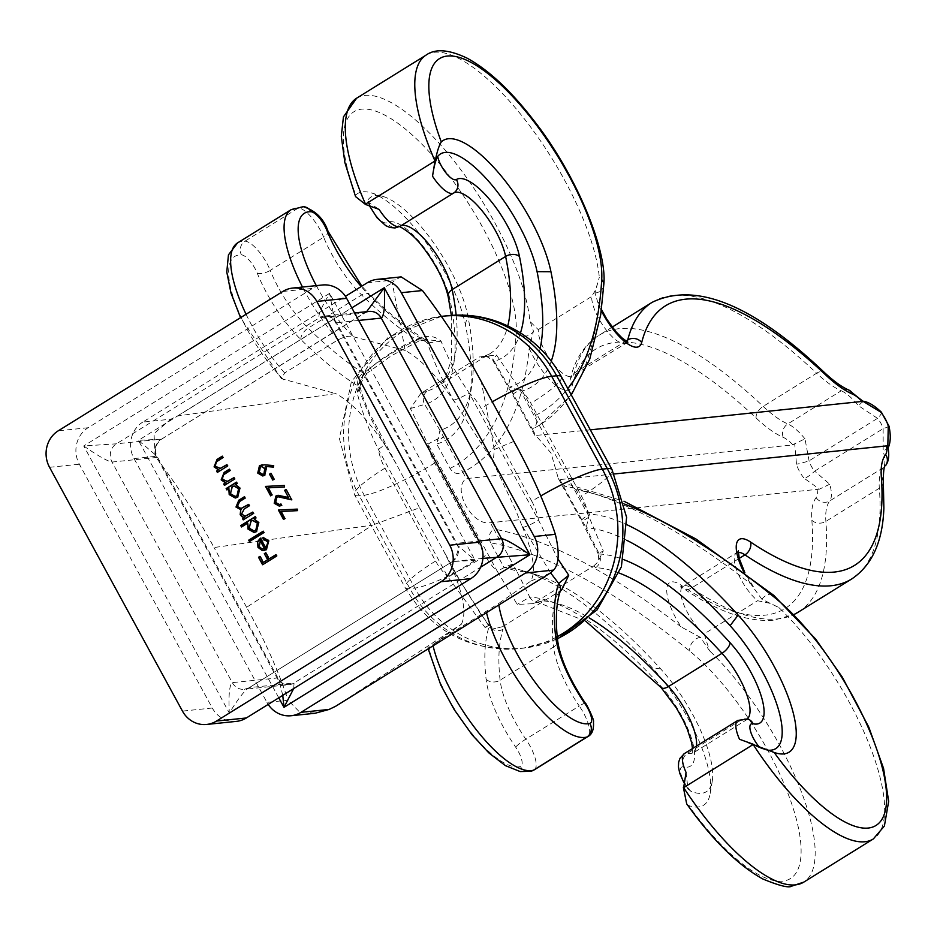 <?xml version="1.0" encoding="UTF-8"?>
<svg xmlns="http://www.w3.org/2000/svg" width="937" height="937" viewBox="0 0 937 937"><rect width="100%" height="100%" fill="white"/><g stroke="black" fill="none" stroke-linecap="round" stroke-linejoin="round"><path stroke-width="0.7" stroke-dasharray="4.68 3.51" d="M520.492 332.893A291.044 99.064 -121.8 0 1 494.197 361.295L513.148 393.915A13.387 2.05 -28.6 0 1 512.082 393.692L512.082 393.692A13.387 2.05 -28.6 0 1 518.864 387.789L496.505 355.076L479.756 356.833L481.185 357.606A281.018 95.656 58.2 0 0 489.758 353.846A281.018 95.656 58.2 0 0 507.795 325.912M540.145 348.529A321.157 109.313 -121.8 0 1 509.459 387.192L519.332 390.085L513.148 393.915L532.345 429.123C536.936 425.562 538.002 420.982 535.566 415.36L522.249 390.94L519.332 390.085M368.229 199.546A86.977 29.609 -121.8 0 1 383.151 196.489A86.977 29.609 -121.8 0 1 467.575 314.785A321.157 109.313 -121.8 0 1 471.592 386.735A321.157 109.313 -121.8 0 1 439.968 430.317L424.707 404.421A291.044 99.064 58.2 0 0 449.994 299.641A56.876 19.361 58.2 0 0 421.287 244.03A56.876 19.361 58.2 0 0 386.887 222.666A16.725 5.692 -121.8 0 1 385.997 222.947A16.725 5.692 -121.8 0 1 375.772 215.123A16.725 5.692 -121.8 0 1 368.229 199.546L367.925 201.982L379.075 209.384M529.194 348.213A40.268 13.704 58.2 0 0 567.447 390.296A40.268 13.704 58.2 0 0 572.214 385.611A371.286 126.378 -121.8 0 1 756.124 418.031A10.038 5.798 -46.7 0 1 763.175 406.389L816.631 373.207A98.701 33.591 58.2 0 0 841.25 390.764L787.794 423.934A98.701 33.591 -121.8 0 1 763.175 406.389A381.324 129.798 58.2 0 0 598.673 335.505A381.324 129.798 58.2 0 0 574.287 373.09A30.23 10.284 -121.8 0 1 572.355 376.077A30.23 10.284 -121.8 0 1 570.715 376.615A30.23 10.284 -121.8 0 1 550.042 359.433A30.23 10.284 -121.8 0 1 538.26 329.637L530.002 321.473L529.838 320.407L533.446 331.194L529.194 348.213A819.559 278.957 -121.8 0 1 470.163 468.16A819.559 278.957 -121.8 0 1 462.855 472.26L470.163 468.16M601.296 310.662A40.268 13.704 -121.8 0 1 598.684 305.075L594.925 293.047L599.329 277.27L595.651 289.756L591.715 296.455A30.23 10.284 58.2 0 0 603.498 326.252A30.23 10.284 58.2 0 0 624.171 343.446A30.23 10.284 58.2 0 0 625.811 342.895A30.23 10.284 58.2 0 0 627.087 341.56M598.684 305.075A819.559 278.957 -121.8 0 1 539.653 425.023A819.559 278.957 -121.8 0 1 532.345 429.123L535.8 435.471L535.168 436.021L512.082 393.692L492.932 360.804L496.505 355.076M590.322 429.849L535.8 435.471L551.026 453.051L558.37 478.573L559.846 479.58L582.509 521.136A13.387 2.05 -28.6 0 1 581.444 520.902L581.444 520.902A13.387 2.05 -28.6 0 1 588.225 515.01A60.214 55.857 -95.9 0 0 581.537 496.177L530.892 403.308A60.214 55.857 -95.9 0 0 518.864 387.789L588.225 515.01L603.299 550.944C598.544 553.462 597.197 554.47 599.247 553.99A291.044 99.064 -121.8 0 1 623.456 559.53M614.274 473.97L559.846 479.58M738.227 552.397A30.23 10.284 58.2 0 0 738.11 552.408A30.23 10.284 58.2 0 0 736.459 552.947A30.23 10.284 58.2 0 0 738.262 573.901A30.23 10.284 58.2 0 0 757.611 600.734L770.835 603.522L778.823 607.551L761.851 599.223L750.654 583.81A819.559 278.957 58.2 0 0 563.301 485.928L569.438 484.757L624.007 501.236M704.155 633.904A30.23 10.284 -121.8 0 1 684.806 607.082A30.23 10.284 -121.8 0 1 683.014 586.129A30.23 10.284 -121.8 0 1 684.654 585.59A30.23 10.284 -121.8 0 1 691.483 588.038A10.038 7.531 123.9 0 1 683.413 588.471A10.038 7.531 123.9 0 1 680.988 585.121A40.268 13.704 58.2 0 0 671.888 581.854A40.268 13.704 58.2 0 0 681.164 626.935L700.384 637.371L709.45 650.606L704.155 633.904L757.611 600.734M709.45 650.606L710.433 651.648L709.45 650.606M756.124 418.031A108.739 37.011 58.2 0 0 783.25 437.356A30.113 10.248 -121.8 0 1 792.948 444.911L466.31 478.596L462.855 472.26C457.678 474.754 453.414 473.478 450.041 468.441L436.724 444.021L439.968 430.317L462.855 472.26M681.164 626.935A819.559 278.957 58.2 0 0 493.811 529.054L513.019 564.261A13.387 2.05 -28.6 0 0 497.348 571.406L517.189 604.388L532.38 603.721L542.265 600.851A281.018 95.656 -121.8 0 1 589.291 617.94M798.347 612.084A381.324 129.798 58.2 0 0 825.884 521.394A98.701 33.591 -121.8 0 1 829.76 500.908A40.15 13.668 58.2 0 0 829.725 484.23L814.686 471.124A10.038 2.249 -40.7 0 1 804.169 478.268L819.442 489.149L490.356 522.717C472.025 526.231 451.423 488.423 466.31 478.596M778.823 607.551L779.924 608.523L778.823 607.551M686.06 772.439L687.969 788.872L690.803 791.203A86.977 29.609 58.2 0 0 701.555 793.311A86.977 29.609 58.2 0 0 712.272 781.083A86.977 29.609 58.2 0 0 660.608 668.831A321.157 109.313 58.2 0 0 535.636 574.557A321.157 109.313 58.2 0 0 516.662 570.996L513.019 564.261L506.835 568.103L503.907 567.236A331.194 112.733 -121.8 0 1 523.736 570.938A331.194 112.733 -121.8 0 1 652.609 668.151A97.015 33.018 -121.8 0 1 710.234 793.358A97.015 33.018 -121.8 0 1 698.288 806.991A97.015 33.018 -121.8 0 1 688.66 805.551A143.853 48.97 58.2 0 0 782.676 881.131A143.853 48.97 58.2 0 0 786.143 788.837A143.853 48.97 58.2 0 0 689.855 651.192A809.521 275.548 58.2 0 0 490.59 542.816L503.907 567.236M686.692 803.864L688.66 805.551M690.803 791.203A16.725 5.692 -121.8 0 1 681.14 774.758A16.725 5.692 -121.8 0 1 683.612 766.899A56.876 19.361 58.2 0 0 687.313 767.18A56.876 19.361 58.2 0 0 691.201 737.548A56.876 19.361 58.2 0 0 660.538 685.802A291.044 99.064 58.2 0 0 529.756 597.115L516.662 570.996L506.835 568.103M619.205 573.069A281.018 95.656 58.2 0 0 595.721 567.67L593.777 565.948L534.793 602.55M593.777 565.948L597.677 562.294L603.299 550.944M456.143 315.137A281.018 95.656 -121.8 0 1 436.302 387.016A281.018 95.656 -121.8 0 1 427.74 390.788L420.783 393.435L479.756 356.833M420.783 393.435L410.394 408.52L427.986 444.197A13.387 2.05 -28.6 0 1 443.658 437.04L437.474 440.882M363.38 373.078A281.018 95.656 -121.8 0 1 308.179 328.137A66.914 22.769 -121.8 0 1 270.219 270.383L323.675 237.213A66.914 22.769 58.2 0 0 361.635 294.968A281.018 95.656 58.2 0 0 416.836 339.908L417.141 340.096C396.597 349.454 378.771 360.511 363.685 373.277L363.38 373.078A10.038 7.754 -57.9 0 0 358.051 386.091C363.931 404.257 372.575 423.29 384.006 443.201A13.387 2.05 151.4 0 1 385.06 443.424L385.06 443.424A13.387 2.05 151.4 0 1 378.29 449.315A60.214 55.857 -95.9 0 0 384.978 468.149L435.611 561.029A60.214 55.857 -95.9 0 0 447.652 576.536A13.387 2.05 151.4 0 0 454.422 570.645A13.387 2.05 151.4 0 0 453.367 570.41L489.137 626.513A10.038 9.065 -162 0 0 503.04 629.231L502.747 626.595L495.837 628.387L484.886 627.286L447.652 576.536L378.29 449.315C368.709 429.65 361.717 410.968 357.29 393.247C358.215 383.702 361.951 375.807 368.487 369.565C382.647 357.325 399.338 346.959 418.558 338.491C427.659 335.024 435.178 335.938 441.116 341.22C447.546 357.688 456.893 374.929 469.156 392.919L538.517 520.14L557.972 559.026M502.747 626.595L559.412 591.423L556.496 596.061A10.038 9.065 -162 0 0 560.15 591.47M562.212 588.986L559.412 591.423M626.701 540.274A321.157 109.313 58.2 0 0 586.152 527.859L599.247 553.99L598.263 554.025C598.942 559.787 598.755 562.551 597.677 562.294M758.9 746.496A16.725 5.692 58.2 0 0 760.294 748.066A86.977 29.609 58.2 0 0 763.55 749.26A86.977 29.609 58.2 0 0 768.082 750.186M335.692 706.24L461.437 624.147L432.8 644.715L498.648 603.522A83.639 28.473 58.2 0 0 498.847 604.974M484.886 627.286L489.337 625.319L489.137 626.513A291.044 99.064 58.2 0 0 486.104 679.266A76.939 26.189 58.2 0 0 515.666 747.14A16.725 5.692 -121.8 0 1 520.398 766.536A83.639 28.473 -121.8 0 1 518.489 766.888A83.639 28.473 -121.8 0 1 465.97 725.882A83.639 28.473 -121.8 0 1 429.158 646.647L427.951 647.561L428.197 648.826M461.437 624.147C466.556 613.7 463.475 595.065 452.184 568.255L443.318 550.277L460.278 581.245L480.775 614.122L489.337 625.319C494.092 628.446 496.259 629.465 495.837 628.387M550.593 572.858L521.675 525.13C533.036 552.233 536.116 570.856 530.928 581.022L498.648 603.522M521.675 525.13L515.502 509.646L493.155 462.105L453.496 400.064C442.065 380.164 433.421 361.132 427.541 342.965A291.044 99.064 -121.8 0 1 370.373 296.42A76.939 26.189 -121.8 0 1 361.19 286.535M513.886 441.409L494.326 449.502L493.155 462.105M316.308 285.633A83.639 28.473 58.2 0 0 353.155 336.688C349.911 335.481 344.886 336.512 338.093 339.791L284.649 372.973L281.428 378.665L335.751 393.61L177.444 416.005L170.885 419.19L142.764 422.095L345.413 296.326M142.764 422.095A26.763 24.83 -95.9 0 0 134.038 458.591L155.155 456.413C176.882 484.605 196.512 514.987 214.034 547.536L372.493 525.118L246.618 607.293C264.48 639.608 278.301 670.587 288.081 700.208L266.963 702.387L134.038 458.591M266.963 702.387A26.763 24.83 -95.9 0 0 268.181 704.413M401.153 276.883L395.367 279.858L392.228 282.705L405.241 350.485C420.397 358.578 436.876 375.831 454.679 402.231M177.444 416.005L392.228 282.705M353.155 336.688L405.241 350.485M384.006 443.201L385.177 445.356C367.351 418.921 350.871 401.668 335.751 393.61M246.618 607.293L214.034 547.536M385.177 445.356L396.175 463.792L419.565 507.772L372.493 525.118M155.155 456.413L154.019 433.585L170.885 419.19M419.565 507.772L443.318 550.277M315.066 713.268L298.786 711.206L288.081 700.208M863.071 401.341L858.433 405.674L877.524 418.359A27.185 25.217 84.1 0 1 883.134 428.642L883.181 451.048A40.15 13.668 -121.8 0 1 883.216 467.739A98.701 33.591 58.2 0 0 879.339 488.224A381.324 129.798 -121.8 0 1 851.803 578.914M889.014 426.136A10.038 0.761 -16.7 0 1 883.134 428.642L814.686 471.124A27.185 25.217 84.1 0 1 809.076 460.84L804.988 438.856L794.693 443.763L796.497 464.178A37.222 34.528 -95.9 0 0 804.169 478.268M792.948 444.911L794.693 443.763M283.665 379.813A83.639 28.473 -121.8 0 1 234.016 299.653A83.639 28.473 -121.8 0 1 241.43 254.864A16.725 5.692 -121.8 0 1 257.218 273.124A76.939 26.189 58.2 0 0 300.882 339.545A291.044 99.064 58.2 0 0 358.051 386.091L359.995 388.234L357.29 393.247L359.913 386.665C359.058 385.751 361.565 381.172 367.456 372.914L367.456 372.914A10.038 5.036 49.9 0 0 368.487 369.565M522.858 527.285A13.387 2.05 151.4 0 0 538.517 520.14A60.214 55.857 -95.9 0 0 531.829 501.307A60.214 9.253 -28.6 0 1 540.778 495.942M453.496 400.064A13.387 2.05 151.4 0 0 469.156 392.919A60.214 55.857 -95.9 0 1 481.196 408.438A60.214 9.253 -28.6 0 1 492.3 401.821M441.116 341.22L427.541 342.965A10.038 7.754 122.1 0 0 424.859 339.428L441.116 341.22M451.365 315.382L451.505 359.691L445.614 376.967L442.978 380.937L436.302 387.016L489.758 353.846L483.433 356.622A10.038 9.393 -105.9 0 1 494.197 361.295L492.932 360.804C487.041 356.201 483.879 354.807 483.433 356.622L483.433 356.622A10.038 9.393 -105.9 0 0 481.185 357.606M588.682 517.294L582.509 521.136L586.152 527.859L589.432 514.155A331.194 112.733 -121.8 0 1 627.111 524.825M410.394 408.52L424.707 404.421A10.038 9.393 -105.9 0 1 427.74 390.788M585.719 621.161L537.288 602.163A10.038 9.183 -87.2 0 1 529.756 597.115L517.189 604.388M358.672 320.431L336.559 322.715L334.72 321.063L329.613 293.375C320.852 308.343 317.491 316.46 319.529 317.737L364.27 313.122L366.601 311.693M278.781 697.831L138.395 440.343L161.141 439.195L116.411 443.81L83.721 445.977C98.127 455.944 107.568 461.309 112.042 462.046L156.784 457.432L157.065 456.249L138.395 440.343L351.832 307.875M161.586 439.137L364.27 313.122A13.387 12.415 84.1 0 1 369.225 311.424L365.278 312.712L161.586 439.137C155.448 444.185 153.949 449.889 157.065 456.249L278.875 679.665L277.047 678.013L232.306 682.628C229.436 684.842 228.441 694.961 229.307 712.998C238.701 697.96 245.377 689.491 249.324 687.606L294.066 682.991L293.703 688.566M282.763 695.359L278.875 679.665L281.545 682.64L285.035 684.338L289.111 684.689A13.387 12.415 84.1 0 1 277.047 678.013L156.784 457.432A13.387 12.415 84.1 0 1 161.141 439.195M236.417 721.373A26.763 24.83 84.1 0 1 212.289 708.021L79.364 464.225A26.763 24.83 84.1 0 1 88.09 427.74L312.595 288.397A26.763 24.83 84.1 0 1 322.504 284.989M482.906 558.393L452.454 561.532L475.2 560.385L456.53 544.479L456.823 543.296L478.936 541.012M452.454 561.532L249.324 687.606A13.387 12.415 84.1 0 1 244.37 689.304L244.37 689.304A13.387 12.415 84.1 0 1 232.306 682.628L112.042 462.046A13.387 12.415 84.1 0 1 116.411 443.81L319.529 317.737A13.387 12.415 84.1 0 1 324.483 316.038A13.387 12.415 84.1 0 1 324.495 316.038A13.387 12.415 84.1 0 1 336.559 322.715L456.823 543.296A13.387 12.415 84.1 0 1 452.454 561.532L249.324 687.606M624.628 504.094A809.521 275.548 58.2 0 0 576.114 489.735L589.432 514.155M576.114 489.735L569.438 484.757M760.294 748.066L739.516 739.27M551.249 361.143A331.194 112.733 -121.8 0 1 522.249 390.94M490.59 542.816C488.142 537.217 489.219 532.626 493.811 529.054L490.356 522.717M450.041 468.441A809.521 275.548 58.2 0 0 516.193 332.694A143.853 48.97 58.2 0 0 408.673 131.836A143.853 48.97 58.2 0 0 355.779 195.001A97.015 33.018 -121.8 0 1 371.251 192.858A97.015 33.018 -121.8 0 1 465.408 324.811A331.194 112.733 -121.8 0 1 469.554 399.01A331.194 112.733 -121.8 0 1 436.724 444.021M355.779 195.001L355.568 196.606M416.836 339.908A10.038 7.754 122.1 0 1 424.859 339.428C407.513 328.547 389.019 313.485 369.389 294.23A10.038 5.493 134.5 0 1 370.373 296.42M359.913 386.665L363.685 373.277A10.038 5.036 49.9 0 0 367.456 372.914L391.116 355.896L418.616 341.185A10.038 1.628 65.5 0 1 417.141 340.096L426.44 339.932L418.616 341.185A10.038 1.628 65.5 0 0 418.558 338.491M829.725 484.23L819.442 489.149M881.401 412.198A10.038 2.249 -40.7 0 1 877.524 418.359L809.076 460.84A10.038 0.761 -16.7 0 1 796.497 464.178M887.971 447.207L887.889 448.413L883.181 451.048M532.38 603.721L537.288 602.163A10.038 9.183 -87.2 0 0 542.265 600.851M595.721 567.67C600.312 564.133 601.495 559.565 599.247 553.99M276.099 554.798L276.743 555.981M277.247 555.922L262.606 564.753M260.474 556.32L263.801 562.423M266.272 552.725L269.598 558.827M263.508 537.299L268.696 540.766M269.188 540.719L266.448 549.714M266.951 549.668L264.129 550.581M260.966 538.096L266.436 548.133M260.451 540.262L259.701 546.47L262.255 548.754L263.883 548.977M263.32 531.361L263.965 532.544M264.468 532.497L249.465 541.551M248.188 523.104L241.523 526.981M255.766 516.545L256.024 517.974M256.527 517.927L254.232 519.086M254.735 519.039L258.706 522.448M259.198 522.401L256.515 531.642M257.019 531.584L254.36 532.45M253.037 520.468L251.374 521.113L249.734 528.187L254.208 530.846M252.908 512.258L253.552 513.453M254.056 513.394L243.222 519.859M244.932 496.657L245.178 498.086M245.681 498.039L240.071 501.518L237.389 506.484M237.881 506.437L241.277 508.428M249.113 504.34L249.371 505.769M249.863 505.722L244.616 508.978L241.582 514.179M242.074 514.132L245.471 516.1M229.307 488.692L226.906 489.934M236.979 482.087L237.237 483.515M237.729 483.469L235.445 484.628M235.948 484.581L239.919 487.99M240.411 487.943L237.729 497.184M238.232 497.125L235.574 497.992M234.25 486.01L232.587 486.654L230.947 493.729L235.421 496.387M234.121 477.8L234.765 478.994M235.269 478.936L224.435 485.401M229.893 469.097L230.151 470.526M230.654 470.468L223.029 475.164M223.521 475.106L222.573 479.322M223.065 479.264L227.89 481.384M227.035 464.811L227.679 465.994M228.183 465.947L217.349 472.412M222.807 456.096L223.065 457.525M223.568 457.479L215.943 462.164M216.435 462.117L215.487 466.321M215.978 466.275L220.804 468.395M281.592 511.415L284.977 518.583M285.48 518.536L283.536 519.485M278.875 509.986L297.287 509.107M297.779 509.049L297.825 510.618M278.558 496.786L277.247 497.289L275.701 502.455M276.192 502.396L279.507 504.469M281.405 503.93L281.662 505.359M282.154 505.312L279.589 506.121M278.242 495.286L289.018 497.442M286.581 489.383L291.77 499.878M292.262 499.819L291.653 499.667M268.72 487.779L272.105 494.959M272.597 494.9L270.652 495.86M284.403 485.471L265.499 486.408M284.895 485.425L284.45 487.041M271.062 473.454L274.178 479.17M274.67 479.123L272.726 480.072M262.36 464.764L273.557 465.584M274.061 465.537L273.452 467.13M265.874 466.368L266.366 467.973M266.869 467.926L264.738 475.282M265.241 475.223L262.969 475.949M261.692 466.579L260.662 467.001L259.725 472.201L262.981 474.321M538.26 329.637L591.715 296.455M356.657 98.174A153.891 52.378 -121.8 0 1 455.956 163.401A153.891 52.378 -121.8 0 1 529.838 320.407M426.159 55.049A153.891 52.378 -121.8 0 1 525.446 120.264A153.891 52.378 -121.8 0 1 599.329 277.27M750.654 583.81A40.268 13.704 -121.8 0 1 743.755 571.933M817.005 489.02A30.113 10.248 -121.8 0 1 816.127 497.664A108.739 37.011 58.2 0 0 811.852 520.234A371.286 126.378 -121.8 0 1 764.861 615.187A371.286 126.378 -121.8 0 1 680.988 585.121M739.211 558.417L691.483 588.038A381.324 129.798 58.2 0 0 777.628 618.912A381.324 129.798 58.2 0 0 794.213 614.356L773.915 620.189C747.796 622.273 717.625 611.697 683.413 588.471L680.285 586.867L683.014 586.129L736.459 552.947L738.333 550.839M710.433 651.648A153.891 52.378 -121.8 0 1 798.992 785.745A153.891 52.378 -121.8 0 1 803.794 882.115M700.384 637.371A10.038 6.723 -50.9 0 0 689.855 651.192M627.895 342.169L572.355 376.077L570.492 378.185A10.038 8.96 -165.8 0 1 574.287 373.09L626.057 340.963M652.129 302.335A381.324 129.798 -121.8 0 1 816.631 373.207A10.038 5.798 -46.7 0 1 824.478 372.575M811.852 520.234A10.038 7.894 -4.4 0 0 825.884 521.394L879.339 488.224A10.038 7.894 -4.4 0 0 883.322 481.313M816.127 497.664A10.038 9.358 37.3 0 0 829.76 500.908L883.216 467.739A10.038 9.358 37.3 0 0 885.582 465.584M779.924 608.523A153.891 52.378 -121.8 0 1 868.494 742.619A153.891 52.378 -121.8 0 1 873.284 838.978M737.794 720.448A26.763 9.112 -121.8 0 1 739.258 719.967A26.763 9.112 -121.8 0 1 740.991 720.096A46.838 15.941 58.2 0 0 744.037 720.33A46.838 15.941 58.2 0 0 746.578 719.487A46.838 15.941 58.2 0 0 747.293 718.96A10.038 8.948 102.7 0 0 740.991 720.096L687.535 753.266A26.763 9.112 58.2 0 0 685.802 753.137A26.763 9.112 58.2 0 0 684.35 753.617M696.472 746.098A46.838 15.941 -121.8 0 1 693.122 752.657A46.838 15.941 -121.8 0 1 690.581 753.5A46.838 15.941 -121.8 0 1 687.535 753.266A10.038 8.948 102.7 0 0 683.612 766.899M612.037 469.66A60.214 9.253 -28.6 0 1 581.537 496.177M448.062 315.675A120.44 111.726 -95.9 0 0 364.2 495.193L414.845 588.061A120.44 111.726 -95.9 0 0 523.42 648.146A120.44 111.726 -95.9 0 0 557.398 638.624M384.978 468.149A60.214 9.253 151.4 0 0 354.467 494.666A60.214 9.253 151.4 0 0 359.234 495.696L409.867 588.577L414.845 588.061A60.214 9.253 151.4 0 0 485.319 555.899A60.214 55.857 -95.9 0 0 497.348 571.406L427.986 444.197A60.214 55.857 -95.9 0 0 434.686 463.019L485.319 555.899M443.096 316.191A120.44 111.726 -95.9 0 0 359.234 495.696L364.2 495.193A60.214 9.253 151.4 0 0 434.686 463.019M561.404 376.791A60.214 9.253 -28.6 0 1 530.892 403.308M435.611 561.029A60.214 9.253 151.4 0 0 405.112 587.546A60.214 9.253 151.4 0 0 409.867 588.577A120.44 111.726 -95.9 0 0 518.442 648.662A120.44 111.726 -95.9 0 0 557.21 636.727M486.104 679.266A10.038 7.672 173.6 0 0 500.112 680.168L553.568 646.998A66.914 22.769 58.2 0 0 579.277 706.018L525.821 739.188A66.914 22.769 -121.8 0 1 500.112 680.168A281.018 95.656 -121.8 0 1 503.04 629.231M556.496 596.061A281.018 95.656 58.2 0 0 553.568 646.998A10.038 7.672 173.6 0 0 557.55 639.994M531.829 501.307L481.196 408.438M534.231 769.863A26.763 9.112 58.2 0 0 525.821 739.188A10.038 1.312 145.4 0 0 515.666 747.14M585.402 703.289A10.038 1.312 145.4 0 0 579.277 706.018A26.763 9.112 -121.8 0 1 587.686 736.681M432.8 644.715A93.677 31.881 58.2 0 0 433.058 645.804M486.514 612.634A93.677 31.881 -121.8 0 1 486.256 611.533M452.196 568.255L453.367 570.41M530.928 581.022L550.476 572.94M367.269 282.763L395.391 279.858M494.326 449.502L481.302 381.652M290.997 209.747A93.677 31.881 -121.8 0 1 298.399 208.002L244.955 241.184A93.677 31.881 58.2 0 0 237.541 242.917M246.068 314.246A93.677 31.881 58.2 0 0 284.649 372.973M338.093 339.791A93.677 31.881 -121.8 0 1 302.499 287.062M257.218 273.124A10.038 4.252 -22.1 0 0 270.219 270.383A26.763 9.112 58.2 0 0 244.955 241.184A10.038 9.194 -87.5 0 0 241.43 254.864M303.342 206.69A10.038 9.194 92.5 0 0 298.399 208.002A26.763 9.112 -121.8 0 1 323.675 237.213A10.038 4.252 157.9 0 0 327.997 231.205M300.882 339.545A10.038 5.493 -45.5 0 1 308.179 328.137L361.635 294.968A10.038 5.493 134.5 0 1 369.389 294.23L361.811 286.148M848.723 390.003A10.038 8.468 -66.5 0 0 841.25 390.764A40.15 13.668 -121.8 0 1 858.433 405.674M804.988 438.856A40.15 13.668 58.2 0 0 787.794 423.934A10.038 8.468 -66.5 0 0 783.25 437.356M248.317 688.027L244.37 689.304L289.111 684.689A13.387 12.415 84.1 0 0 294.066 682.991L480.658 567.19M329.613 293.375L83.721 445.977L229.307 712.998L475.2 560.385L329.613 293.375M282.775 291.477L312.595 288.397M88.09 427.74L58.258 430.809M212.289 708.021L182.457 711.101M49.544 467.305L79.364 464.225M761.851 599.223A10.038 6.723 129.1 0 1 773.693 595.3M535.566 415.36A809.521 275.548 58.2 0 0 567.822 388.562M603.733 285.164A10.038 8.492 3.3 0 1 594.925 293.047M660.608 668.831L652.609 668.151M465.408 324.811L467.575 314.785M516.193 332.694A10.038 8.492 -176.7 0 0 533.446 331.194M520.398 766.536A10.038 9.393 -105.4 0 0 531.092 771.233M612.212 327.107L598.673 335.505C584.618 344.617 575.224 358.836 570.492 378.173L570.492 378.173A10.038 8.96 -165.8 0 0 572.214 385.611M660.538 685.802A10.038 4.509 -42.3 0 0 661.135 687.582M399.232 226.754L400.076 226.285A10.038 9.44 58.9 0 1 386.887 222.666M448.179 296.678A10.038 6.934 168.4 0 0 449.994 299.641M369.717 206.257L367.925 201.982M598.333 302.206L601.449 309.515M753.336 586.621L744.892 572.788M692.525 748.534L692.174 753.582L747.749 719.054M557.445 639.081L523.42 648.146L518.442 648.662C468.758 651.297 430.973 630.917 405.112 587.546L354.467 494.666L339.37 438.481L351.41 381.652L388.199 337.297L441.444 316.366M359.913 386.653L363.755 399.478L369.611 413.346L396.164 463.792M558.37 478.573L581.444 520.902L598.274 554.025M354.584 312.935L324.495 316.038L328.477 316.366L332.131 318.147L334.72 321.063L456.53 544.479C459.388 546.388 458.556 551.565 454.047 560.033L452.021 561.603M763.55 749.26L775.449 752.879M539.653 425.023L571.301 394.934M535.636 574.557L523.736 570.938M712.272 781.083L710.234 793.358M383.151 196.489L371.251 192.858M471.592 386.735L469.554 399.01M281.428 378.665L240.551 317.678M887.889 448.413L888.112 447.827M687.969 788.872L683.881 782.618"/><path stroke-width="1.41" d="M365.489 204.442L365.512 204.125A153.891 52.378 -121.8 0 1 356.657 98.174L343.446 116.891L341.291 136.298L344.863 162.534L355.568 196.606L365.489 204.442L379.075 209.384A26.763 9.112 58.2 0 0 398.764 226.684A26.763 9.112 58.2 0 0 400.181 226.227A46.838 15.941 -121.8 0 1 428.514 243.819A46.838 15.941 -121.8 0 1 452.161 289.615L505.617 256.433A46.838 15.941 58.2 0 0 481.969 210.649A46.838 15.941 58.2 0 0 453.637 193.045A26.763 9.112 -121.8 0 1 452.22 193.502A26.763 9.112 -121.8 0 1 432.531 176.203C433.96 166.505 435.693 159.911 437.72 156.42A86.977 29.609 -121.8 0 1 489.887 182.727A86.977 29.609 -121.8 0 1 537.065 271.66A321.157 109.313 -121.8 0 1 540.145 348.529M432.531 176.203L435.002 161A153.891 52.378 -121.8 0 1 426.159 55.049L356.657 98.174M743.755 571.933A40.268 13.704 -121.8 0 1 741.378 538.728A40.268 13.704 -121.8 0 1 750.478 541.984A371.286 126.378 58.2 0 0 834.352 572.05A371.286 126.378 58.2 0 0 881.342 477.109A108.739 37.011 -121.8 0 1 885.617 454.539A30.113 10.248 58.2 0 0 886.496 445.895L887.807 446.715L888.264 426.077A37.222 34.528 -95.9 0 0 885.149 418.581A37.222 34.528 -95.9 0 0 880.593 411.987L863.071 401.341L590.322 429.849M886.496 445.895L614.274 473.97M753.149 744.517L683.659 787.642A153.891 52.378 -121.8 0 0 795.443 884.868A153.891 52.378 -121.8 0 0 803.794 882.115L873.284 838.978A153.891 52.378 -121.8 0 1 864.933 841.742A153.891 52.378 -121.8 0 1 753.149 744.517L774.185 752.47A143.853 48.97 58.2 0 0 868.201 828.05A143.853 48.97 58.2 0 0 871.668 735.756A143.853 48.97 58.2 0 0 775.379 598.111A809.521 275.548 58.2 0 0 624.628 504.094M683.659 787.642L686.06 772.439A26.763 9.112 58.2 0 1 684.35 753.617L737.794 720.448A26.763 9.112 -121.8 0 0 739.516 739.27L753.125 744.201M683.378 787.49L686.692 803.864C712.659 840.255 738.075 865.308 762.941 879.035C779.315 885.77 788.907 888.135 791.718 886.144L803.794 882.115M557.972 559.026L568.724 575.259L562.212 588.986L560.15 591.47A10.038 9.065 -162 0 0 558.628 583.388L550.593 572.858M768.082 750.186A86.977 29.609 58.2 0 0 771.046 750.174A86.977 29.609 58.2 0 0 776.996 704.847A86.977 29.609 58.2 0 0 730.099 625.705A321.157 109.313 58.2 0 0 626.701 540.274M627.111 524.825A331.194 112.733 -121.8 0 1 738.133 615.07A97.015 33.018 -121.8 0 1 790.441 703.347A97.015 33.018 -121.8 0 1 783.812 753.91A97.015 33.018 -121.8 0 1 775.449 752.879A97.015 33.018 -121.8 0 1 774.185 752.47M555.36 534.324C545.65 504.879 531.829 473.911 513.886 441.409L481.302 381.652C463.897 349.278 444.279 318.908 422.435 290.529L401.317 292.707L534.231 536.503L555.36 534.324C559.635 552.233 559.061 564.156 553.615 570.106L550.476 572.94L335.692 706.24L329.133 709.426L315.066 713.268L291.091 715.739A26.763 24.83 -95.9 0 0 301 712.331L329.121 709.438M401.317 292.707A26.763 24.83 -95.9 0 0 377.189 279.355A26.763 24.83 -95.9 0 0 367.269 282.763L345.413 296.326M268.181 704.413A26.763 24.83 -95.9 0 0 291.091 715.739M553.626 570.094L525.516 572.999L301 712.331M525.516 572.999A26.763 24.83 -95.9 0 0 534.231 536.503M377.189 279.355L401.153 276.883L422.435 290.529M498.847 604.974A83.639 28.473 58.2 0 0 536.105 683.612A83.639 28.473 58.2 0 0 587.979 723.762A83.639 28.473 58.2 0 0 589.888 723.411A16.725 5.692 58.2 0 0 585.156 704.015A76.939 26.189 -121.8 0 1 555.594 636.141A291.044 99.064 -121.8 0 1 558.628 583.388L568.724 575.259M366.601 311.693L384.287 287.729C385.166 305.767 384.158 315.886 381.289 318.1L358.672 320.431M478.936 541.012L501.553 538.681C506.039 539.419 515.479 544.784 529.873 554.751L482.906 558.393M293.703 688.566L283.981 707.353L282.763 695.359M346.631 298.341L316.811 301.421A26.763 24.83 -95.9 0 0 292.684 288.069L322.504 284.989A26.763 24.83 84.1 0 1 346.631 298.341L479.557 542.148A26.763 24.83 84.1 0 1 470.831 578.633L246.326 717.976A26.763 24.83 84.1 0 1 236.417 721.373L206.585 724.453A26.763 24.83 -95.9 0 0 216.506 721.045L246.326 717.976M206.585 724.453A26.763 24.83 -95.9 0 1 182.457 711.101L49.544 467.305A26.763 24.83 -95.9 0 1 58.258 430.809L282.775 291.477A26.763 24.83 -95.9 0 1 292.684 288.069M274.178 479.17L272.726 480.072L269.505 474.169L270.957 473.267L274.178 479.17M275.701 502.455L279.273 504.504L280.901 503.989L281.662 505.359L279.343 506.156L274.213 503.274L275.888 496.036L277.984 495.298L288.526 497.488L284.625 490.344L286.078 489.442L291.77 499.878L278.312 496.809L276.755 497.336L275.701 502.455M227.679 465.994L217.349 472.412L216.599 471.03L218.462 469.87L214.081 466.872L217.033 459.423L222.315 456.143L223.065 457.525L215.943 462.164L215.487 466.321L220.3 468.441L226.93 464.611L227.679 465.994M219.879 468.547L227.035 464.811M226.906 489.934L226.145 488.552L236.487 482.145L237.237 483.515L235.445 484.628L239.919 487.99L237.729 497.184L235.328 498.027L229.202 494.584L228.815 488.751L226.906 489.934M241.523 526.981L240.762 525.598L255.274 516.603L256.024 517.974L254.232 519.086L258.706 522.448L256.515 531.642L254.114 532.485L247.989 529.042L247.684 523.151L241.523 526.981M267.513 541.727L263.086 538.951L263.016 537.358L268.696 540.766L266.448 549.714L262.301 550.569L257.98 547.372L257.546 541.598L260.474 538.143L265.944 548.192L268.017 541.68L263.086 538.951M470.831 578.633L441.011 581.713L216.506 721.045M441.011 581.713A26.763 24.83 -95.9 0 0 449.737 545.217L479.557 542.148M316.811 301.421L449.737 545.217M276.743 555.981L262.606 564.753L258.518 557.269L259.971 556.379L263.297 562.481L267.654 559.776L264.328 553.673L265.768 552.771L269.106 558.874L275.993 554.599L276.743 555.981M263.965 532.544L249.465 541.551L248.715 540.169L263.215 531.174L263.965 532.544M253.552 513.453L243.222 519.859L242.472 518.489L244.264 517.365L241.957 516.709L240.177 514.729L240.727 509.599L235.983 507.034L238.83 500.182L244.428 496.715L245.178 498.086L239.579 501.564L237.389 506.484L241.032 508.463L248.621 504.387L249.371 505.769L244.112 509.025L241.582 514.179L245.225 516.135L252.803 512.07L253.552 513.453M234.765 478.994L224.435 485.401L223.685 484.031L225.548 482.871L221.167 479.873L224.119 472.424L229.401 469.144L230.151 470.526L223.029 475.164L222.573 479.322L227.386 481.442L234.016 477.612L234.765 478.994M226.965 481.536L234.121 477.8M284.977 518.583L283.536 519.485L278.383 510.033L297.287 509.107L297.334 510.665L281.1 511.461L284.977 518.583M272.105 494.959L270.652 495.86L265.499 486.408L284.403 485.471L284.45 487.041L268.216 487.837L272.105 494.959M264.609 464.811L273.557 465.584L273.452 467.13L265.382 466.427L266.366 467.973L264.738 475.282L262.723 475.984L257.745 473.08L259.49 465.619L264.609 464.811M567.822 388.562A809.521 275.548 58.2 0 0 601.73 279.613A143.853 48.97 58.2 0 0 494.209 78.755A143.853 48.97 58.2 0 0 441.304 141.92A97.015 33.018 -121.8 0 1 499.796 174.27A97.015 33.018 -121.8 0 1 550.944 271.73A331.194 112.733 -121.8 0 1 551.249 361.143M441.304 141.92C438.938 145.657 436.911 152.063 435.236 161.164M887.807 446.715L887.971 447.207C889.506 455.417 888.709 461.543 885.582 465.584A10.038 9.358 37.3 0 0 885.617 454.539M888.264 426.077A10.038 0.761 -16.7 0 1 889.014 426.136L881.401 412.198C874.244 405.405 868.06 401.739 862.836 401.188L848.723 390.003C841.941 387.11 833.86 381.3 824.478 372.575C753.09 304.712 695.641 281.299 652.129 302.335A381.324 129.798 -121.8 0 0 627.743 339.92L626.057 340.963M880.593 411.987A10.038 2.249 -40.7 0 1 881.401 412.198M262.992 564.507L258.518 557.269M259.022 557.222L260.076 556.566M267.654 559.776L263.297 562.481M268.146 559.729L264.328 553.673M264.82 553.626L265.874 552.959M276.099 554.798L269.106 558.874M263.59 538.892L263.52 537.358M264.129 550.581L262.301 550.569M262.793 550.511L257.98 547.372M258.471 547.325L257.546 541.598M258.05 541.539L260.966 538.096M268.017 541.68L265.944 548.192M263.883 548.977L265.089 548.777L260.451 540.262L259.209 546.517L261.751 548.801L264.597 548.824L259.947 540.309M265.089 548.777L264.129 548.953M249.851 541.305L248.715 540.169M249.207 540.122L263.32 531.361M241.91 526.735L240.762 525.598M241.266 525.552L255.379 516.791M254.36 532.45L247.989 529.042M248.481 528.995L247.684 523.151M254.208 530.846L256.281 530.201L257.909 523.139L253.037 520.468M250.882 521.171L249.242 528.234L253.962 530.881L255.778 530.248L257.406 523.186L252.791 520.492L250.882 521.171M243.608 519.613L242.472 518.489M242.964 518.43L244.264 517.365M244.756 517.318L241.957 516.709M242.46 516.662L240.177 514.729M240.668 514.671L240.727 509.599M241.219 509.552L235.983 507.034M236.487 506.987L239.333 500.135L244.534 496.903M241.277 508.428L248.727 504.586M245.471 516.1L252.908 512.258M227.293 489.688L226.145 488.552M226.649 488.505L236.592 482.332M235.574 497.992L229.202 494.584M229.694 494.537L228.815 488.751M235.421 496.387L237.494 495.743L239.122 488.681L234.25 486.01M232.095 486.713L230.455 493.776L235.175 496.423L236.991 495.79L238.619 488.727L234.004 486.034L232.095 486.713M224.821 485.155L223.685 484.031M224.177 483.972L225.548 482.871M226.04 482.813L221.167 479.873M221.671 479.814L224.622 472.365L229.506 469.332M227.222 481.524L227.89 481.384M217.735 472.166L216.599 471.03M217.091 470.983L218.462 469.87M218.953 469.824L214.081 466.872M214.585 466.825L217.536 459.376L222.42 456.342M220.136 468.523L220.804 468.395M283.923 519.239L278.886 510.009M297.334 510.642L281.1 511.461M279.507 504.469L280.983 504.129M279.589 506.121L274.213 503.274M274.705 503.228L275.888 496.036M276.38 495.978L278.242 495.286M284.625 490.344L288.526 497.488M285.129 490.285L286.183 489.629M291.653 499.667L282.669 497.547M283.161 497.5L278.558 496.786M271.039 495.614L266.003 486.373M284.45 487.017L268.216 487.837M273.112 479.826L269.505 474.169M269.997 474.11L271.062 473.454M273.463 467.036L265.382 466.427M262.969 475.949L257.745 473.08M258.237 473.021L259.49 465.619M259.994 465.572L262.36 464.764M262.981 474.321L264.421 473.888L265.276 468.57L261.692 466.579M263.918 473.946L264.773 468.617L261.446 466.603L260.158 467.048L259.233 472.248L262.735 474.356L264.421 473.888M437.72 156.42A16.725 5.692 58.2 0 0 445.274 171.998A16.725 5.692 58.2 0 0 455.487 179.822A16.725 5.692 58.2 0 0 456.378 179.529A56.876 19.361 -121.8 0 1 490.777 200.905A56.876 19.361 -121.8 0 1 519.485 256.515A291.044 99.064 -121.8 0 1 520.492 332.893M456.378 179.529A10.038 9.44 58.9 0 1 453.637 193.045L400.181 226.227A10.038 9.44 58.9 0 1 400.076 226.285L395.051 227.96L389.933 227.48L385.693 225.618L377.096 217.841L369.717 206.257M365.512 204.125L435.002 161M862.438 401.774A30.113 10.248 58.2 0 0 852.74 394.231A108.739 37.011 -121.8 0 1 825.614 374.894A371.286 126.378 58.2 0 0 641.704 342.485A40.268 13.704 -121.8 0 1 636.937 347.17A40.268 13.704 -121.8 0 1 601.296 310.662M798.347 612.084L794.248 614.391A381.324 129.798 58.2 0 0 798.347 612.084L851.803 578.914A381.324 129.798 -121.8 0 1 831.084 585.742A381.324 129.798 -121.8 0 1 744.938 554.856A30.23 10.284 58.2 0 0 738.227 552.397M750.478 541.984A10.038 7.531 123.9 0 1 744.938 554.856L739.211 558.417M627.087 341.56A30.23 10.284 58.2 0 0 627.743 339.92A10.038 8.96 -165.8 0 1 641.704 342.485M747.749 719.054L747.304 718.96A46.838 15.941 58.2 0 0 721.994 653.3A281.018 95.656 58.2 0 0 619.205 573.069M589.291 617.94A281.018 95.656 -121.8 0 1 668.538 686.481A46.838 15.941 -121.8 0 1 696.472 746.098M692.525 748.534L691.6 742.572L687.465 729.654L682.874 719.557L676.209 707.74L661.135 687.582A10.038 4.509 -42.3 0 0 668.538 686.481L721.994 653.3A10.038 4.509 -42.3 0 0 730.028 642.665A56.876 19.361 -121.8 0 1 760.692 694.411A56.876 19.361 -121.8 0 1 756.803 724.055A56.876 19.361 -121.8 0 1 753.102 723.774A16.725 5.692 58.2 0 0 750.385 730.743A16.725 5.692 58.2 0 0 758.9 746.496M737.794 720.448L747.304 718.96A10.038 8.948 102.7 0 1 753.102 723.774M557.398 638.624A120.44 111.726 -95.9 0 0 607.281 468.629A60.214 9.253 -28.6 0 1 612.037 469.66L626.607 517.306L621.383 566.838L597.045 609.952L557.445 639.081M557.21 636.727A120.44 111.726 -95.9 0 0 602.304 469.144L607.281 468.629L556.637 375.76A120.44 111.726 -95.9 0 0 448.062 315.675C465.279 313.954 482.028 316.05 498.332 321.965C525.868 332.459 546.892 350.743 561.404 376.791A60.214 9.253 -28.6 0 0 556.637 375.76L551.67 376.264A120.44 111.726 -95.9 0 0 443.096 316.191L441.444 316.366M492.3 401.821A60.214 9.253 -28.6 0 1 551.67 376.264L602.304 469.144A60.214 9.253 -28.6 0 0 540.778 495.942M623.456 559.53A291.044 99.064 -121.8 0 1 730.028 642.665M730.099 625.705L738.133 615.07M507.795 325.912A281.018 95.656 58.2 0 0 505.617 256.433A10.038 6.934 168.4 0 1 519.485 256.515M398.869 226.707C395.109 224.212 410.359 230.35 422.212 246.244C435.799 263.859 444.454 280.667 448.179 296.678A10.038 6.934 168.4 0 1 452.161 289.615A281.018 95.656 -121.8 0 1 456.143 315.137M433.058 645.804A93.677 31.881 58.2 0 0 476.593 730.122A93.677 31.881 58.2 0 0 531.256 770.624A93.677 31.881 58.2 0 0 533.399 770.226L586.843 737.044A93.677 31.881 -121.8 0 1 584.711 737.442A93.677 31.881 -121.8 0 1 530.049 696.952A93.677 31.881 -121.8 0 1 486.514 612.634M533.399 770.226A26.763 9.112 58.2 0 0 534.231 769.863L531.092 771.233A10.038 9.393 -105.4 0 0 533.399 770.226M560.15 591.47C556.227 603.229 555.36 619.404 557.55 639.994C560.033 657.938 569.309 679.044 585.402 703.289C584.934 700.841 594.96 720.975 593.414 721.654C594.046 729.443 592.149 734.456 587.686 736.681A26.763 9.112 -121.8 0 1 586.843 737.044A10.038 9.393 -105.4 0 0 589.888 723.411M351.832 307.875L384.287 287.729L529.873 554.751L283.981 707.353L278.781 697.831M361.19 286.535A76.939 26.189 -121.8 0 1 326.708 229.998A16.725 5.692 58.2 0 0 310.92 211.739A83.639 28.473 58.2 0 0 316.308 285.633M240.551 317.678L230.97 293.012L226.777 271.976L228.452 254.864L237.541 242.917A93.677 31.881 58.2 0 0 246.068 314.246M302.499 287.062A93.677 31.881 -121.8 0 1 290.997 209.747L237.541 242.917M480.658 567.19L497.196 556.918A13.387 12.415 84.1 0 0 501.553 538.681L381.289 318.1A13.387 12.415 84.1 0 0 369.225 311.424L354.584 312.935M624.007 501.236L695.98 539.009L773.693 595.3A10.038 6.723 129.1 0 1 775.379 598.111M550.944 271.73L537.065 271.66M601.73 279.613A10.038 8.492 3.3 0 1 603.733 285.164C607.785 251.877 577.005 175.313 533.446 120.006C510.501 90.362 488.353 69.736 467.024 58.129C448.952 49.509 435.33 48.478 426.159 55.049M290.997 209.747L303.342 206.69A10.038 9.194 92.5 0 1 310.92 211.739M303.342 206.69C315.617 210.626 323.827 218.801 327.997 231.205A10.038 4.252 157.9 0 0 326.708 229.998M557.55 639.994A10.038 7.672 173.6 0 0 555.594 636.141M585.402 703.289A10.038 1.312 145.4 0 1 585.156 704.015M881.342 477.109A10.038 7.894 -4.4 0 1 883.322 481.313C883.38 470.714 884.13 465.466 885.582 465.584M852.74 394.231A10.038 8.468 -66.5 0 0 848.723 390.003M825.614 374.894A10.038 5.798 -46.7 0 0 824.478 372.575M601.449 309.515L606.86 319.306L615.902 331.675L622.074 337.952L627.895 342.169M744.892 572.788L739.234 558.522L738.333 550.839M612.212 327.107L652.129 302.335M448.062 315.675L443.096 316.191M612.037 469.66L561.404 376.791M587.686 736.681L534.231 769.863M531.092 771.233L520.176 771.561L505.418 765.634L488.786 752.833L472.072 734.784L454.176 709.567L440.858 685.17L428.197 648.826M873.284 838.978L884.387 826.036L888.674 801.358L883.568 768.434L868.81 727.147L842.375 677.287L815.682 639.093L773.693 595.3M571.301 394.934L589.724 359.199L600.687 314.891L603.733 285.164M327.997 231.205L361.811 286.148M851.803 578.914C872.042 565.257 882.724 541.645 883.872 508.077L883.322 481.313M887.889 448.413C890.595 443.189 890.97 435.764 889.014 426.136M683.881 782.618L679.735 773.283L678.423 766.841L678.646 762.203L679.969 758.349L684.35 753.617M661.135 687.582L585.719 621.161M448.179 296.678L451.365 315.382"/></g></svg>
